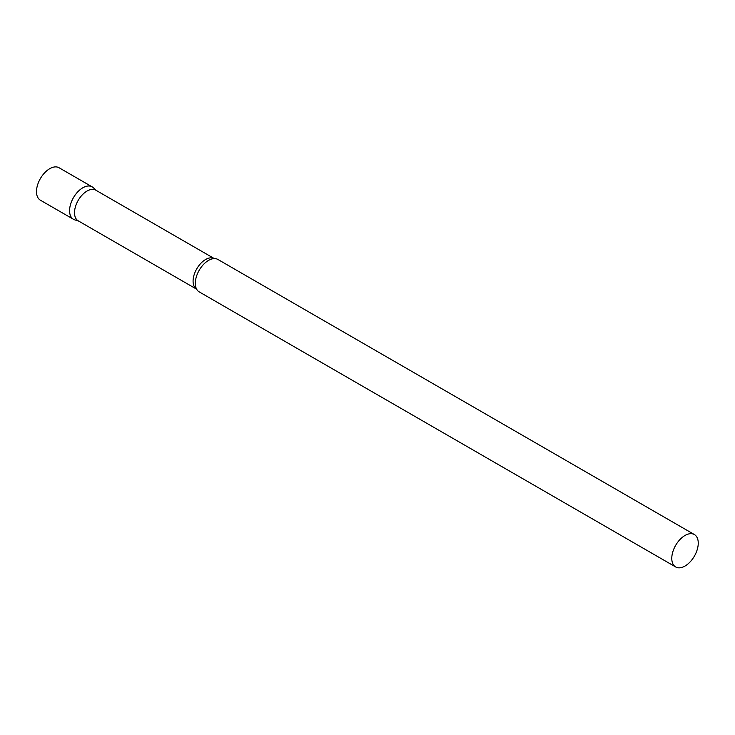 <?xml version="1.0" encoding="UTF-8"?>
<svg xmlns="http://www.w3.org/2000/svg" width="735" height="735" viewBox="0 0 735 735"><rect width="100%" height="100%" fill="white"/><g stroke="black" fill="none" stroke-linecap="round" stroke-linejoin="round"><path stroke-width="1.1" d="M73.445 219.278A18.715 10.804 -60 0 1 70.578 204.284A18.715 10.804 -60 0 1 82.807 187.792A18.715 10.804 -60 0 1 92.169 186.865L59.085 167.764A18.715 10.804 -60 0 0 49.732 168.692A18.715 10.804 -60 0 0 37.503 185.183A18.715 10.804 -60 0 0 40.37 200.186L73.445 219.278M95.844 190.2A17.668 10.198 120 0 0 82.228 194.931A17.668 10.198 120 0 0 74.52 212.709A17.668 10.198 120 0 0 78.176 220.803L196.631 289.186A17.668 10.198 120 0 1 193.084 281.165A17.668 10.198 120 0 1 200.719 263.461A17.668 10.198 120 0 1 214.298 258.582L95.844 190.2M96.395 190.521L93.262 187.664A18.715 10.804 120 0 0 78.516 191.091A18.715 10.804 120 0 0 69.577 210.715A18.715 10.804 120 0 0 74.685 219.829L78.728 221.125M694.373 534.547L217.909 259.464A18.715 10.804 120 0 0 213.71 258.619A18.715 10.804 120 0 0 195.317 283.315A18.715 10.804 120 0 0 196.364 288.671A18.715 10.804 120 0 0 199.194 291.878L675.658 566.961A18.715 10.804 120 0 0 690.082 561.953A18.715 10.804 120 0 0 698.25 543.11A18.715 10.804 120 0 0 694.373 534.547A18.715 10.804 120 0 0 679.948 539.554A18.715 10.804 120 0 0 671.781 558.398A18.715 10.804 120 0 0 675.658 566.961"/></g></svg>
